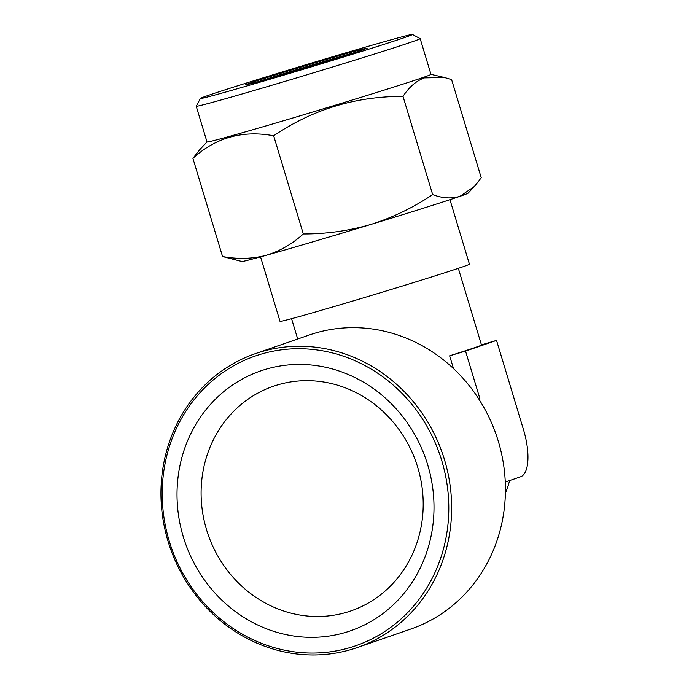 <?xml version="1.0" encoding="UTF-8"?>
<svg xmlns="http://www.w3.org/2000/svg" width="689" height="689" viewBox="0 0 689 689"><rect width="100%" height="100%" fill="white"/><g stroke="black" fill="none" stroke-linecap="round" stroke-linejoin="round"><path stroke-width="1.03" d="M207.983 95.495A110.74 1.791 -16.8 0 0 200.396 98.458A110.74 1.791 -16.8 0 0 285.746 74.55A110.74 1.791 -16.8 0 0 404.822 37.473A110.74 1.791 -16.8 0 0 412.401 34.45A110.74 1.791 -16.8 0 0 325.38 58.918A110.74 1.791 -16.8 0 0 207.983 95.495M412.401 34.45L420.152 38.61A116.966 1.895 163.2 0 1 420.178 38.627A116.966 1.895 163.2 0 1 412.151 41.796A116.966 1.895 163.2 0 1 287.279 80.691A116.966 1.895 163.2 0 1 196.227 106.244A116.966 1.895 163.2 0 1 196.236 106.209L200.396 98.458M259.03 81.448A62.217 1.008 163.2 0 1 354.146 52.734M250.004 83.102A63.457 1.025 163.2 0 1 318.24 61.855A63.457 1.025 163.2 0 1 367.151 48.161A63.457 1.025 163.2 0 1 362.802 49.858A63.457 1.025 163.2 0 1 295.538 70.821A63.457 1.025 163.2 0 1 245.663 84.833A63.457 1.025 163.2 0 1 250.004 83.102M420.178 38.627L430.961 74.36A116.966 1.895 163.2 0 1 422.943 77.53A116.966 1.895 163.2 0 1 298.061 116.424A116.966 1.895 163.2 0 1 207.019 141.977L196.227 106.244M207.01 141.951L199.75 149.677L192.903 158.332C215.752 137.55 242.674 130.032 273.671 135.767C312.668 109.396 355.791 96.279 403.013 96.4C408.93 87.236 416.01 81.069 424.252 77.891L444.543 77.521L451.596 79.597L481.241 177.796L474.402 186.452L460.002 196.305C451.588 198.888 442.467 198.32 432.666 194.599L403.013 96.4M265.773 369.27A137.499 127.37 70.9 0 1 427.705 464.86A137.499 127.37 70.9 0 1 345.241 632.493A137.499 127.37 70.9 0 1 183.317 536.903A137.499 127.37 70.9 0 1 265.773 369.27M277.813 384.841A118.835 110.085 70.9 0 1 417.758 467.452A118.835 110.085 70.9 0 1 346.489 612.332A118.835 110.085 70.9 0 1 206.545 529.712A118.835 110.085 70.9 0 1 277.813 384.841M261.2 354.112A153.337 142.046 -109.1 0 0 169.236 541.054A153.337 142.046 -109.1 0 0 349.823 647.651A153.337 142.046 -109.1 0 0 441.778 460.717A153.337 142.046 -109.1 0 0 261.2 354.112M351.244 649.494A155.542 144.087 70.9 0 1 169.063 544.543A155.542 144.087 70.9 0 1 255.447 353.621A155.542 144.087 70.9 0 1 261.346 351.734A155.542 144.087 70.9 0 1 443.527 456.678A155.542 144.087 70.9 0 1 357.135 647.608A155.542 144.087 70.9 0 1 351.244 649.494M357.135 647.608L410.92 628.997A155.542 144.087 -109.1 0 0 497.312 438.075A155.542 144.087 -109.1 0 0 315.131 333.123A155.542 144.087 -109.1 0 0 309.232 335.018L255.447 353.621M453.5 368.572L449.641 355.8A87.098 1.412 -16.8 0 0 475.513 347.377A87.098 1.412 -16.8 0 0 481.49 345.025L458.331 268.331M449.951 199.681L469.433 264.188A98.923 1.602 163.2 0 1 462.646 266.867A98.923 1.602 163.2 0 1 357.031 299.767A98.923 1.602 163.2 0 1 280.027 321.375L260.554 256.868M478.872 399.12L479.923 398.75L465.54 351.114L496.536 340.392L523.511 429.721A43.553 16.381 -106.4 0 1 520.6 476.762L505.27 482.067M479.923 398.75L478.846 399.069M465.54 351.114L449.641 355.8M496.536 340.392L481.43 344.844M432.666 194.599C413.503 207.501 392.963 217.431 371.044 224.39C348.91 230.832 326.336 234.027 303.324 233.967L273.671 135.767M303.324 233.967C292.093 244.13 279.648 251.252 265.988 255.361C252.14 258.935 237.662 259.322 222.556 256.532L192.903 158.332M222.556 256.532L241.848 261.476A118.207 1.912 163.2 0 0 265.988 255.361A118.207 1.912 163.2 0 0 371.044 224.39A118.207 1.912 163.2 0 0 460.002 196.305A118.207 1.912 163.2 0 0 468.089 193.17L474.402 186.452M505.381 493.238A87.098 87.098 0 0 0 509.593 480.569M291.568 318.68L297.7 339.005M430.952 74.334L444.543 77.521"/></g></svg>
